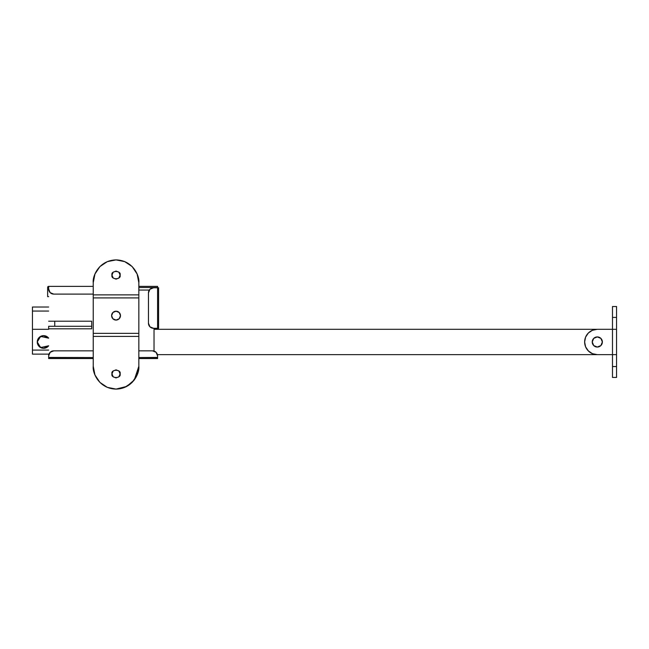 <?xml version="1.0" encoding="UTF-8"?>
<svg xmlns="http://www.w3.org/2000/svg" width="649" height="649" viewBox="0 0 649 649"><rect width="100%" height="100%" fill="white"/><g stroke="black" fill="none" stroke-linecap="round" stroke-linejoin="round"><path stroke-width="0.97" d="M37.261 341.974L40.611 336.393L48.659 338.178L48.075 337.496L43.597 335.647L39.118 337.496L37.261 341.974L39.118 346.452L43.597 348.31L48.659 345.787L40.611 347.564L37.261 341.974L39.118 337.496L43.597 335.647L48.659 338.17A6.336 6.336 0 0 0 37.261 341.974A6.336 6.336 0 0 0 48.659 345.779L43.597 348.31L39.118 346.452L37.261 341.974M597.299 329.311L154.032 329.311L597.299 329.311A12.664 12.664 0 0 0 584.635 341.974A12.664 12.664 0 0 1 597.299 329.311L592.456 330.276L588.343 333.018L585.601 337.131L584.635 341.974L585.601 346.826L588.343 350.931L592.456 353.681L597.299 354.646L157.431 354.646L612.494 354.646L612.494 329.311L597.299 329.311L612.494 329.311L612.494 306.515L612.494 317.41L616.55 317.41L616.55 377.442L612.494 377.442L612.494 354.646L616.55 354.646L616.55 329.311L612.494 329.311L612.494 317.41L616.55 317.41L616.55 329.311L612.494 329.311L612.494 354.646L616.55 354.646L616.55 366.547L612.494 366.547L612.494 354.646L597.299 354.646A12.664 12.664 0 0 1 584.635 341.974A12.664 12.664 0 0 0 597.299 354.646M48.659 350.087L32.45 350.087L32.45 329.311L48.659 329.311L32.45 329.311L32.45 350.087L48.659 350.087M48.659 288.261L48.659 290.054M91.72 321.206L48.659 321.206L91.72 321.206L91.72 328.808L91.72 321.206L91.72 326.277L48.659 326.277L48.659 328.808L91.72 328.808L91.72 327.015M138.837 290.054L149.286 290.054L138.837 290.054M157.577 328.297L153.529 328.297L157.577 328.297L157.577 328.808L154.032 328.808L154.032 351.06L154.032 328.808L157.577 328.808L154.032 328.808L157.577 328.808L157.577 329.311L157.577 328.297L153.529 328.297L149.943 326.812L148.459 323.234L148.459 292.837L148.459 323.234L148.459 292.837L149.943 289.259L153.529 287.775L157.577 287.775L157.577 328.297L158.591 328.297L158.591 287.775L157.577 287.775L157.577 328.297L158.591 328.297L158.591 287.775L153.529 287.775L157.577 287.775M48.659 354.646L48.659 356.431M155.046 328.808L154.032 328.808M91.72 326.277L48.659 326.277L48.659 328.808L91.72 328.808M157.577 357.429L157.577 354.646L157.577 358.564L138.837 358.564L157.577 358.564L157.577 357.429L138.837 357.558L157.577 357.558L157.577 355.912L156.093 352.326L152.515 350.841L138.837 350.841M93.237 294.102L53.729 294.102L93.237 294.102M47.645 287.393L47.645 296.634L47.645 287.393L48.659 286.379A1.014 1.014 0 0 0 47.645 287.393A1.014 1.014 0 0 1 48.659 286.379L93.237 286.379L48.659 286.379L48.659 289.04L50.143 292.618L53.729 294.102A5.062 5.062 0 0 1 48.659 289.04A5.062 5.062 0 0 0 53.729 294.102M157.577 286.379L157.577 287.515L138.837 287.515L157.577 287.515L157.577 286.379L138.837 286.379L157.577 286.379M48.659 286.379L48.659 289.04M93.237 350.841L53.729 350.841L93.237 350.841L53.729 350.841L50.143 352.326L48.659 355.912L48.659 358.564L93.237 358.564L48.659 358.564L48.659 357.558L93.237 357.558L48.659 357.429M47.645 296.634L48.659 296.634L47.645 296.634M53.729 350.841A5.062 5.062 0 0 0 48.659 355.912A5.062 5.062 0 0 1 53.729 350.841M157.577 355.912A5.062 5.062 0 0 0 152.515 350.841A5.062 5.062 0 0 1 157.577 355.912M149.943 326.812A5.062 5.062 0 0 0 153.529 328.297A5.062 5.062 0 0 1 148.459 323.234M148.459 292.837A5.062 5.062 0 0 1 153.529 287.775M602.369 341.974A5.062 5.062 0 0 1 597.299 347.045A5.062 5.062 0 0 1 592.237 341.974A5.062 5.062 0 0 1 597.299 336.912A5.062 5.062 0 0 1 602.369 341.974L600.885 338.397L597.299 336.912L593.721 338.397L592.237 341.974L593.721 345.56L597.299 347.045L600.885 345.56L602.369 341.974M32.45 307.026L32.45 329.311L32.45 307.026L48.659 307.026L32.45 307.026M32.45 350.087L32.45 354.135L32.45 350.087M48.659 311.074L32.45 311.074M48.659 354.135L32.45 354.135L48.659 354.135M54.743 326.277L54.743 321.206L54.743 326.277M120.471 315.633A4.429 4.429 0 0 1 116.041 320.071A4.429 4.429 0 0 1 111.604 315.633L112.902 312.502L116.041 311.204L119.173 312.502L120.471 315.633L119.173 318.773L116.041 320.071L112.902 318.773L111.604 315.633A4.429 4.429 0 0 1 116.041 311.204A4.429 4.429 0 0 1 120.471 315.633M616.55 306.515L616.55 317.41L616.55 306.515L612.494 306.515L616.55 306.515M612.494 377.442L616.55 377.442L616.55 366.547L612.494 366.547L612.494 377.442M111.985 275.111C110.541 270.292 121.533 270.292 120.089 275.111C121.533 279.922 110.541 279.922 111.985 275.111L113.169 272.239L116.041 271.055L118.905 272.239L120.089 275.111L118.905 277.975L116.041 279.159L113.169 277.975L111.985 275.111M111.985 373.889C110.541 369.078 121.533 369.078 120.089 373.889C121.533 378.708 110.541 378.708 111.985 373.889L113.169 371.025L116.041 369.841L118.905 371.025L120.089 373.889L118.905 376.761L116.041 377.945L113.169 376.761L111.985 373.889M93.237 295.368L93.237 366.296L94.973 375.017L99.922 382.415L107.312 387.356L116.041 389.092L126.766 386.406L134.278 379.973L138.837 366.296C139.754 372.964 132.907 388.783 116.041 389.092C99.167 388.783 92.328 372.964 93.237 366.296L93.237 336.401L138.837 336.401L138.837 366.296L138.837 336.401L93.237 336.401L93.237 333.367L138.837 333.367L138.837 336.401L138.837 333.367L93.237 333.367L93.237 297.907L138.837 297.907L138.837 333.367L93.237 333.367M94.973 273.983L93.237 282.704L93.237 294.865L138.837 294.865L138.837 282.704L138.837 297.907L138.837 282.704L137.101 273.983L132.161 266.585L124.762 261.644L116.041 259.908L107.312 261.644L99.922 266.585L94.973 273.983L93.237 282.704C92.328 276.036 99.167 260.217 116.041 259.908C132.907 260.217 139.754 276.036 138.837 282.704L137.101 273.983M93.237 366.32L94.973 375.017M116.041 389.092L124.762 387.356L132.161 382.415L137.101 375.017L138.837 366.296M138.837 294.865L93.237 294.865L93.237 297.907L138.837 297.907L138.837 333.367"/></g></svg>
